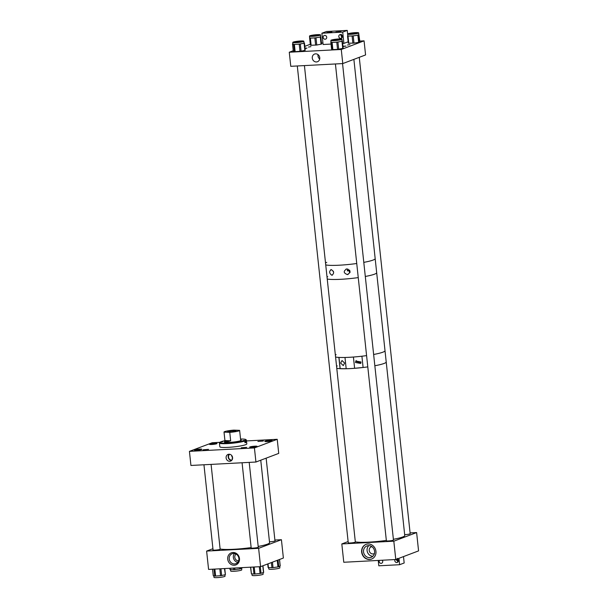 <?xml version="1.0" encoding="UTF-8"?>
<svg xmlns="http://www.w3.org/2000/svg" width="608" height="608" viewBox="0 0 608 608"><rect width="100%" height="100%" fill="white"/><g stroke="black" fill="none" stroke-linecap="round" stroke-linejoin="round"><path stroke-width="0.91" d="M395.861 559.482L397.83 561.389M397.624 561.693L397.267 558.334M397.32 558.927A1.938 1.756 69.3 0 1 396.788 562.537A1.938 1.756 69.3 0 1 395.04 559.55M382.242 560.226A1.938 1.756 69.3 0 1 381.148 563.358A1.938 1.756 69.3 0 1 379.4 560.378M378.237 560.439L378.814 565.805L399.616 564.71L404.176 562.985L403.492 556.594M398.932 558.319L399.616 564.71M324.725 35.401A1.938 1.756 69.3 0 1 325.614 39.132A1.938 1.756 69.3 0 1 323.205 37.681A1.938 1.756 69.3 0 1 324.725 35.401M340.366 34.572A1.938 1.756 69.3 0 1 341.255 38.304A1.938 1.756 69.3 0 1 338.846 36.852A1.938 1.756 69.3 0 1 340.366 34.572M331.869 32.14L326.815 32.551L331.869 32.14M340.982 31.662L335.92 32.072L340.982 31.662M340.556 34.572L341.818 37.263M341.612 37.567L341.255 34.208M342.661 43.464L343.9 43.404L342.699 32.125L321.898 33.227L326.458 31.502L347.259 30.4L347.639 33.987M331.026 44.08L323.099 44.498L321.898 33.227M342.699 32.125L347.259 30.4M343.9 43.404L348.156 41.792M229.71 461.29A3.58 3.23 -110.7 0 0 232.499 457.094A3.58 3.23 -110.7 0 0 228.061 454.419A3.58 3.23 -110.7 0 0 229.71 461.29M271.928 440.83A3.747 0.441 -6.1 0 0 272.24 440.61A3.747 0.441 -6.1 0 0 269.26 440.496A3.747 0.441 -6.1 0 0 265.103 441.188A3.747 0.441 -6.1 0 0 264.792 441.408A3.747 0.441 -6.1 0 0 267.778 441.522A3.747 0.441 -6.1 0 0 271.928 440.83M256.789 446.561A3.747 0.441 -6.1 0 0 257.1 446.34A3.747 0.441 -6.1 0 0 254.121 446.226A3.747 0.441 -6.1 0 0 249.964 446.918A3.747 0.441 -6.1 0 0 249.652 447.138A3.747 0.441 -6.1 0 0 252.639 447.252A3.747 0.441 -6.1 0 0 256.789 446.561M201.544 449.479A3.747 0.441 -6.1 0 0 201.856 449.259A3.747 0.441 -6.1 0 0 198.877 449.145A3.747 0.441 -6.1 0 0 194.727 449.836A3.747 0.441 -6.1 0 0 194.408 450.057A3.747 0.441 -6.1 0 0 197.395 450.171A3.747 0.441 -6.1 0 0 201.544 449.479M216.684 443.749A3.747 0.441 -6.1 0 0 216.995 443.528A3.747 0.441 -6.1 0 0 214.016 443.414A3.747 0.441 -6.1 0 0 209.859 444.106A3.747 0.441 -6.1 0 0 209.547 444.326A3.747 0.441 -6.1 0 0 212.534 444.44A3.747 0.441 -6.1 0 0 216.684 443.749M208.506 449.365L203.072 449.806L208.506 449.365M246.628 447.351L241.194 447.792L246.628 447.351M263.34 441.028L257.906 441.469L263.34 441.028M232.575 458.478L232.043 458.774L232.385 459.268M229.71 454.282A3.207 2.903 -110.7 0 0 231.914 460.112M231.762 455.567A3.207 2.903 -110.7 0 0 232.606 457.794M189.43 451.364L254.425 447.929L255.93 462.027L190.935 465.462L189.43 451.364L212.222 442.738L219.898 442.335A13.102 1.55 -6.1 0 0 227.643 443.088A13.102 1.55 -6.1 0 0 244.34 440.64L242.85 440.633L245.199 440.314A13.102 1.55 -6.1 0 0 245.792 439.538A13.102 1.55 -6.1 0 0 240.548 439.037M246.491 440.929L277.225 439.303L278.73 453.393L255.93 462.027M254.425 447.929L277.225 439.303M229.208 454.229A3.58 3.23 -110.7 0 0 231.58 460.484M232.917 552.497A6.452 5.837 69.3 0 1 239.476 558.562A6.452 5.837 69.3 0 1 234.278 565.242A6.452 5.837 69.3 0 1 227.726 559.185A6.452 5.837 69.3 0 1 232.917 552.497M234.612 563.943A5.312 4.803 -110.7 0 0 235.934 563.662A5.312 4.803 -110.7 0 0 238.762 557.711A5.312 4.803 -110.7 0 0 233.495 553.455A5.312 4.803 -110.7 0 0 232.172 553.736A5.312 4.803 -110.7 0 0 229.345 559.687A5.312 4.803 -110.7 0 0 234.612 563.943M258.248 547.04A3.747 0.441 173.9 0 1 258.446 547.154A3.747 0.441 173.9 0 1 258.134 547.375A3.747 0.441 173.9 0 1 253.984 548.066A3.747 0.441 173.9 0 1 250.998 547.952A3.747 0.441 173.9 0 1 251.165 547.793M220.126 549.054A3.747 0.441 173.9 0 1 220.324 549.168A3.747 0.441 173.9 0 1 220.012 549.389A3.747 0.441 173.9 0 1 215.863 550.08A3.747 0.441 173.9 0 1 212.876 549.966A3.747 0.441 173.9 0 1 213.043 549.807M274.968 540.71A3.747 0.441 173.9 0 1 275.158 540.831A3.747 0.441 173.9 0 1 274.846 541.044A3.747 0.441 173.9 0 1 269.473 541.812M236.102 554.093A3.709 3.359 -110.7 0 0 238.64 560.796M281.42 539.706L258.62 548.332L260.574 566.656L283.374 558.03L281.42 539.706L274.892 540.056M258.62 548.332L206.621 551.084L208.582 569.407L260.574 566.656M206.621 551.084L212.929 548.697M234.452 553.508A5.312 4.803 -110.7 0 0 233.7 558.836A5.312 4.803 -110.7 0 0 237.789 562.324M279.703 566.268L279.878 567.842A5.563 0.661 173.9 0 1 276.442 568.822A5.563 0.661 173.9 0 1 270.355 569.308A5.563 0.661 173.9 0 1 268.812 569.02L268.668 567.614M280.174 565.942L279.49 559.504M278.054 560.044L278.768 566.755L280.182 566.025M278.768 566.755L277.947 566.937L277.248 560.348M272.445 562.164L273.022 567.598L277.947 566.937M273.022 567.598L271.928 567.674L271.388 562.567M268.014 563.844L268.417 567.606L271.928 567.674M262.998 572.675L263.158 574.165A5.563 0.661 173.9 0 1 259.114 575.236A5.563 0.661 173.9 0 1 252.867 575.594A5.563 0.661 173.9 0 1 252.1 575.35L251.94 573.853M263.507 572.379L262.8 565.82M260.308 566.671L261.014 573.306L263.515 572.516M261.014 573.306L260.034 573.473L259.312 566.724M254.212 566.99L254.957 574.013L260.034 573.473M254.957 574.013L253.969 574.051L253.224 567.044M250.694 567.18L251.4 573.8L253.969 574.051M251.4 573.8L250.542 567.188M224.892 574.773L225.036 576.179A5.563 0.661 173.9 0 1 223.554 576.794A5.563 0.661 173.9 0 1 217.512 577.6A5.563 0.661 173.9 0 1 213.978 577.364L213.811 575.791M225.363 574.568L224.451 568.564M220.924 568.754L221.646 575.533L225.104 574.727M221.646 575.533L220.56 575.685L219.822 568.814M214.867 569.073L215.612 576.072L220.56 575.685M215.612 576.072L214.784 576.065L214.039 569.118M212.61 569.194L213.302 575.639L214.784 576.065M241.581 568.282L241.756 569.856A5.563 0.661 173.9 0 1 238.321 570.836A5.563 0.661 173.9 0 1 232.233 571.322A5.563 0.661 173.9 0 1 230.69 571.041L230.546 569.628M240.54 567.72L240.654 568.769L242.06 568.039M240.654 568.769L239.833 568.951L239.704 567.758M234.734 568.024L234.908 569.612L239.833 568.951M234.908 569.612L233.814 569.688L233.647 568.085M230.151 568.267L230.303 569.62L233.814 569.688M358.636 32.976A5.563 0.661 -6.1 0 0 358.667 32.893A5.563 0.661 -6.1 0 0 353.4 32.794A5.563 0.661 -6.1 0 0 347.639 33.995A5.563 0.661 -6.1 0 0 347.609 34.071A5.563 0.661 -6.1 0 0 352.876 34.17A5.563 0.661 -6.1 0 0 358.636 32.976M358.811 34.238L359.86 41.511L358.811 34.641A5.563 0.661 -6.1 0 0 358.842 34.565L358.667 32.893M350.314 33.744L355.976 33.182L350.314 33.744M359.852 41.526L358.644 42.37L354 43.107L348.308 43.221L347.784 35.705M348.308 43.221L347.54 36.009L348.004 36.07L348.772 43.282M347.814 35.659A5.563 0.661 -6.1 0 0 347.784 35.743A5.563 0.661 -6.1 0 0 350.048 36.032L348.004 36.07M352.868 43.214L352.1 35.994L350.048 36.032A5.563 0.661 -6.1 0 0 355.551 35.522L353.225 35.887L354 43.107M352.1 35.994L353.225 35.887M358.644 42.37L357.869 35.158L355.551 35.522A5.563 0.661 -6.1 0 0 358.811 34.641L359.313 42.188M357.869 35.158L358.538 34.975M303.704 41.116A5.563 0.661 -6.1 0 0 297.669 41.23A5.563 0.661 -6.1 0 0 292.767 42.416A5.563 0.661 -6.1 0 0 292.896 42.537A5.563 0.661 -6.1 0 0 298.931 42.416A5.563 0.661 -6.1 0 0 303.833 41.23A5.563 0.661 -6.1 0 0 303.704 41.116M292.767 42.416L292.95 44.08A5.563 0.661 -6.1 0 0 293.079 44.202L292.532 43.966L293.299 51.125M295.526 42.188L301.142 41.519L295.526 42.188M293.276 51.156L292.509 43.936L292.919 43.791M294.386 51.657L293.618 44.445L293.079 44.202A5.563 0.661 -6.1 0 0 296.795 44.3L294.378 44.46L295.154 51.68L293.307 51.178M293.618 44.445L294.378 44.46M299.987 51.353L299.212 44.141L296.795 44.3A5.563 0.661 -6.1 0 0 302.199 43.594L300.322 43.989L301.097 51.209L295.154 51.68M299.212 44.141L300.322 43.989M304.426 43.077L305.216 50.259L301.097 51.209M304.851 50.403L304.076 43.191L302.199 43.594A5.563 0.661 -6.1 0 0 304.008 42.902L303.833 41.23M304 42.834L304.448 43.046L304.076 43.191M330.934 40.47A5.563 0.661 -6.1 0 0 336.802 40.432A5.563 0.661 -6.1 0 0 341.954 39.216A5.563 0.661 -6.1 0 0 341.909 39.148A5.563 0.661 -6.1 0 0 336.042 39.186A5.563 0.661 -6.1 0 0 330.889 40.402A5.563 0.661 -6.1 0 0 330.934 40.47M342.73 48.473L341.962 41.26L342.41 41.101L343.178 48.313L337.554 49.4L332.196 49.62L331.109 42.134A5.563 0.661 -6.1 0 0 334.446 42.317A5.563 0.661 -6.1 0 0 339.94 41.656A5.563 0.661 -6.1 0 0 342.129 40.888L341.954 39.216M339.241 39.467L333.579 40.113L339.241 39.467M331.428 42.408L332.112 42.446L332.88 49.658M337.554 49.4L336.786 42.188L332.112 42.446M336.786 42.188L337.911 42.051L338.686 49.263M341.962 41.26L337.911 42.051M343.178 48.313L342.129 40.85M330.889 40.402L331.071 42.066A5.563 0.661 -6.1 0 0 331.109 42.134L331.573 49.088L330.798 41.868M332.196 49.62L331.573 49.088M312.436 36.358A5.563 0.661 -6.1 0 0 320.545 34.907A5.563 0.661 -6.1 0 0 317.596 34.641A5.563 0.661 -6.1 0 0 309.487 36.092A5.563 0.661 -6.1 0 0 312.436 36.358M315.628 45.144L314.853 37.932L312.611 38.023A5.563 0.661 -6.1 0 0 318.136 37.415A5.563 0.661 -6.1 0 0 320.72 36.579A5.563 0.661 -6.1 0 0 320.72 36.556L321.586 44.072L316.76 45.022L310.536 45.281L309.571 37.476L310.338 44.696M316.342 35.059L312.178 35.804L317.855 35.196L316.342 35.059M314.853 37.932L315.993 37.802L316.76 45.022M321.054 44.247L320.287 37.027L315.993 37.802M320.287 37.027L320.819 36.86L321.586 44.072M309.624 37.43L309.67 37.772A5.563 0.661 -6.1 0 0 309.67 37.772A5.563 0.661 -6.1 0 0 312.611 38.023L310.369 38.122L311.136 45.334M310.536 45.281L309.487 36.092M309.761 38.068L310.369 38.122M221.038 442.046L222.893 441.575L220.552 441.894A13.102 1.55 -6.1 0 0 219.921 442.305L219.511 442.799A13.558 1.604 -6.1 0 0 219.435 442.996A13.558 1.604 -6.1 0 0 227.506 443.604A13.558 1.604 -6.1 0 0 244.804 441.066L244.34 440.64M219.435 442.996L219.845 446.774A13.558 1.604 -6.1 0 0 227.909 447.382A13.558 1.604 -6.1 0 0 246.81 443.893L246.407 440.116A13.558 1.604 -6.1 0 0 246.286 439.934L245.792 439.538M225.021 441.537A8.565 1.011 -6.1 0 0 224.36 442.016A8.565 1.011 -6.1 0 0 229.452 442.396A8.565 1.011 -6.1 0 0 241.391 440.192A8.565 1.011 -6.1 0 0 240.639 439.865M244.804 441.066L244.986 442.761A13.558 1.604 -6.1 0 0 245.845 442.434L245.199 440.314M245.662 440.747A13.558 1.604 -6.1 0 0 246.407 440.116M224.937 440.701A13.102 1.55 -6.1 0 0 221.411 441.575M244.956 442.48L245.845 442.434M344.63 363.075L343.262 365.598L340.647 363.029L342.015 360.506L344.63 363.075M361.03 361.973L355.817 361.03L355.505 362.512L360.726 363.455L361.03 361.973M356.189 360.529L356.113 361.426L360.962 362.877M363.105 367.49A25.696 3.04 -6.1 0 0 367.794 366.89A25.696 3.04 173.9 0 1 336.771 368.296A25.696 3.04 -6.1 0 0 340.077 368.676L338.869 357.405A25.696 3.04 -6.1 0 1 335.57 357.025A25.696 3.04 173.9 0 0 366.586 355.612A25.696 3.04 -6.1 0 1 361.904 356.212L363.105 367.49M374.84 365.75A25.696 3.04 -6.1 0 0 383.99 363.493A25.696 3.04 -6.1 0 0 386.217 361.965A25.696 3.04 173.9 0 1 384.066 363.462A25.696 3.04 173.9 0 1 374.84 365.75M373.631 354.479A25.696 3.04 -6.1 0 0 382.782 352.214A25.696 3.04 -6.1 0 0 385.008 350.694A25.696 3.04 173.9 0 1 382.865 352.184A25.696 3.04 173.9 0 1 373.631 354.479M346.188 368.722L340.184 368.653L338.983 357.413M363.105 367.468L354.624 368.288A25.696 3.04 -6.1 0 1 346.188 368.744L344.987 357.474A25.696 3.04 -6.1 0 0 353.408 357.033L354.616 368.311L353.423 357.033M336.14 354.631A25.696 3.04 -6.1 0 0 335.35 354.958M331.246 269.61C334.157 271.525 334.354 273.402 331.854 275.249C329.141 273.281 328.936 271.396 331.246 269.61L330.767 269.686M332.348 275.173L331.854 275.249M346.765 268.941C350.9 270.438 351.097 272.316 347.373 274.58C343.421 273.022 343.224 271.138 346.765 268.941L346.051 269.093M348.103 274.428L347.373 274.58M326.762 262.36A25.696 3.04 -6.1 0 0 325.5 262.854M325.728 264.921A25.696 3.04 -6.1 0 0 356.744 263.507A25.696 3.04 173.9 0 1 325.728 264.921M363.789 262.375A25.696 3.04 -6.1 0 0 372.294 260.346A25.696 3.04 -6.1 0 0 375.166 258.59A25.696 3.04 173.9 0 1 373.274 259.988A25.696 3.04 173.9 0 1 363.789 262.375M327.233 279.019A25.696 3.04 -6.1 0 0 358.249 277.605A25.696 3.04 173.9 0 1 327.233 279.019M365.294 276.465A25.696 3.04 -6.1 0 0 373.798 274.436A25.696 3.04 -6.1 0 0 376.679 272.688A25.696 3.04 173.9 0 1 374.528 274.178A25.696 3.04 173.9 0 1 365.294 276.465M347.837 269.017L347.335 270.932L349.684 270.226M349.699 270.393L347.32 270.56M348.832 270.431A2.858 2.5 -108.6 0 0 350.018 272.597M333.328 271.221A2.858 2.5 -108.6 0 0 333.648 272.232M386.376 540.763A3.572 0.426 -6.1 0 0 386.369 540.786A3.572 0.426 -6.1 0 0 389.211 540.9A3.572 0.426 -6.1 0 0 393.171 540.231A3.572 0.426 -6.1 0 0 393.467 540.026A3.572 0.426 -6.1 0 0 393.46 540.003M348.255 542.777A3.572 0.426 -6.1 0 0 348.247 542.8A3.572 0.426 -6.1 0 0 351.09 542.914A3.572 0.426 -6.1 0 0 355.049 542.252A3.572 0.426 -6.1 0 0 355.346 542.04A3.572 0.426 -6.1 0 0 355.338 542.017M404.67 534.645A3.572 0.426 -6.1 0 0 409.883 533.908A3.572 0.426 -6.1 0 0 410.18 533.702A3.572 0.426 -6.1 0 0 410.172 533.68M369.71 557.612A6.065 5.48 -110.7 0 0 371.214 557.293A6.065 5.48 -110.7 0 0 374.444 550.491A6.065 5.48 -110.7 0 0 368.433 545.634A6.065 5.48 -110.7 0 0 366.92 545.954A6.065 5.48 -110.7 0 0 363.69 552.748A6.065 5.48 -110.7 0 0 369.71 557.612M371.868 546.66A3.709 3.359 -110.7 0 0 372.993 553.949A3.709 3.359 -110.7 0 0 374.46 553.485M369.626 559.474A7.851 7.098 -110.7 0 0 371.572 559.071A7.851 7.098 -110.7 0 0 375.759 550.263A7.851 7.098 -110.7 0 0 367.969 543.978A7.851 7.098 -110.7 0 0 366.016 544.38A7.851 7.098 -110.7 0 0 361.836 553.181A7.851 7.098 -110.7 0 0 369.626 559.474M366.153 544.335A7.851 7.098 -110.7 0 0 362.125 553.158A7.851 7.098 -110.7 0 0 369.9 559.375A7.851 7.098 -110.7 0 0 371.708 559.018M416.617 532.562L418.57 550.886L395.778 559.512L393.817 541.188L416.617 532.562L410.088 532.904M348.126 541.553L341.818 543.94L343.778 562.263L395.778 559.512M341.818 543.94L393.817 541.188M368.82 545.627A6.065 5.48 -110.7 0 0 367.475 552.224A6.065 5.48 -110.7 0 0 372.848 556.274M316.456 61.955A4.104 3.709 69.3 0 1 312.383 58.664A4.104 3.709 69.3 0 1 314.572 54.059A4.104 3.709 69.3 0 1 315.59 53.846A4.104 3.709 69.3 0 1 319.664 57.137A4.104 3.709 69.3 0 1 317.475 61.735A4.104 3.709 69.3 0 1 316.456 61.955M318.037 54.629A4.104 3.709 -110.7 0 0 319.702 59.014M308.454 47.082L310.931 46.626L308.454 47.082M347.449 45.022L349.934 44.566L347.449 45.022M342.958 46.238L345.944 46.071L342.996 46.542M304.988 48.131L306.941 48.131L305.034 48.549M321.48 43.1L322.947 43.024M359.814 41.078L364.063 40.85L341.27 49.476L342.775 63.574L290.776 66.318L289.271 52.227L341.27 49.476M310.293 44.27L304.798 46.345M293.231 50.722L289.271 52.227M364.063 40.85L365.575 54.94L342.775 63.574M229.11 431.133A4.279 0.509 -6.1 0 0 227.559 431.695A4.279 0.509 -6.1 0 0 230.029 431.893A4.279 0.509 -6.1 0 0 234.528 431.346A4.279 0.509 -6.1 0 0 236.079 430.783A4.279 0.509 -6.1 0 0 233.609 430.586A4.279 0.509 -6.1 0 0 229.11 431.133M233.882 430.122A7.851 0.927 -6.1 0 0 226.845 431.042A7.851 0.927 -6.1 0 0 224.01 432.075A7.851 0.927 -6.1 0 0 224.033 432.128L224.937 440.564L230.66 440.792L229.763 432.356A7.851 0.927 -6.1 0 0 236.793 431.437A7.851 0.927 -6.1 0 0 239.628 430.403A7.851 0.927 -6.1 0 0 239.605 430.35L233.882 430.122M230.66 440.792C227.407 441.925 225.5 441.849 224.937 440.564M229.763 432.356L224.033 432.128M220.126 548.994A25.696 3.04 -6.1 0 0 222.102 549.275A25.696 3.04 -6.1 0 0 251.142 547.58M258.187 546.448A25.696 3.04 -6.1 0 0 269.564 542.663L260.756 460.195M353.879 59.371L404.761 535.519A25.696 3.04 173.9 0 1 402.618 537.016A25.696 3.04 173.9 0 1 393.384 539.304M386.338 540.436A25.696 3.04 173.9 0 1 355.323 541.85M336.551 366.229A25.696 3.04 173.9 0 1 337.273 365.932M327.013 276.944A25.696 3.04 173.9 0 1 327.727 276.655M356.379 33.311A3.564 0.426 173.9 0 1 352.427 33.972A3.564 0.426 173.9 0 1 349.592 33.866A3.564 0.426 173.9 0 1 349.889 33.653A3.564 0.426 173.9 0 1 353.841 32.992A3.564 0.426 173.9 0 1 356.676 33.106A3.564 0.426 173.9 0 1 356.379 33.311M334.902 40.356A3.564 0.426 173.9 0 1 332.88 40.189A3.564 0.426 173.9 0 1 337.942 39.269A3.564 0.426 173.9 0 1 339.963 39.429A3.564 0.426 173.9 0 1 334.902 40.356M318.258 35.325A3.564 0.426 173.9 0 1 314.313 35.986A3.564 0.426 173.9 0 1 311.471 35.88A3.564 0.426 173.9 0 1 311.767 35.667A3.564 0.426 173.9 0 1 315.719 35.006A3.564 0.426 173.9 0 1 318.554 35.12A3.564 0.426 173.9 0 1 318.258 35.325M301.545 41.656A3.564 0.426 173.9 0 1 297.593 42.317A3.564 0.426 173.9 0 1 294.758 42.203A3.564 0.426 173.9 0 1 295.055 41.998A3.564 0.426 173.9 0 1 299.007 41.336A3.564 0.426 173.9 0 1 301.842 41.443A3.564 0.426 173.9 0 1 301.545 41.656M279.536 559.482L280.227 565.98M267.718 563.958L268.105 567.545M262.952 565.759L263.659 572.424M224.762 568.548L225.408 574.598M212.564 569.194L213.248 575.609M229.847 568.282L229.984 569.567M347.609 34.071L347.784 35.743M305.216 50.259L304.448 43.046M320.545 34.907L320.72 36.579M240.722 440.671L239.628 430.403M225.112 442.343L224.01 432.075M266.144 458.158L274.991 540.983M249.204 462.376L258.278 547.306M242.075 462.756L251.195 548.066M211.082 464.39L220.157 549.32M203.954 464.77L213.074 550.08M410.18 533.725L359.267 57.327M386.376 540.808L335.418 63.962M393.467 540.048L342.547 63.582M348.255 542.822L297.297 65.976M355.346 542.062L304.426 65.596"/></g></svg>
